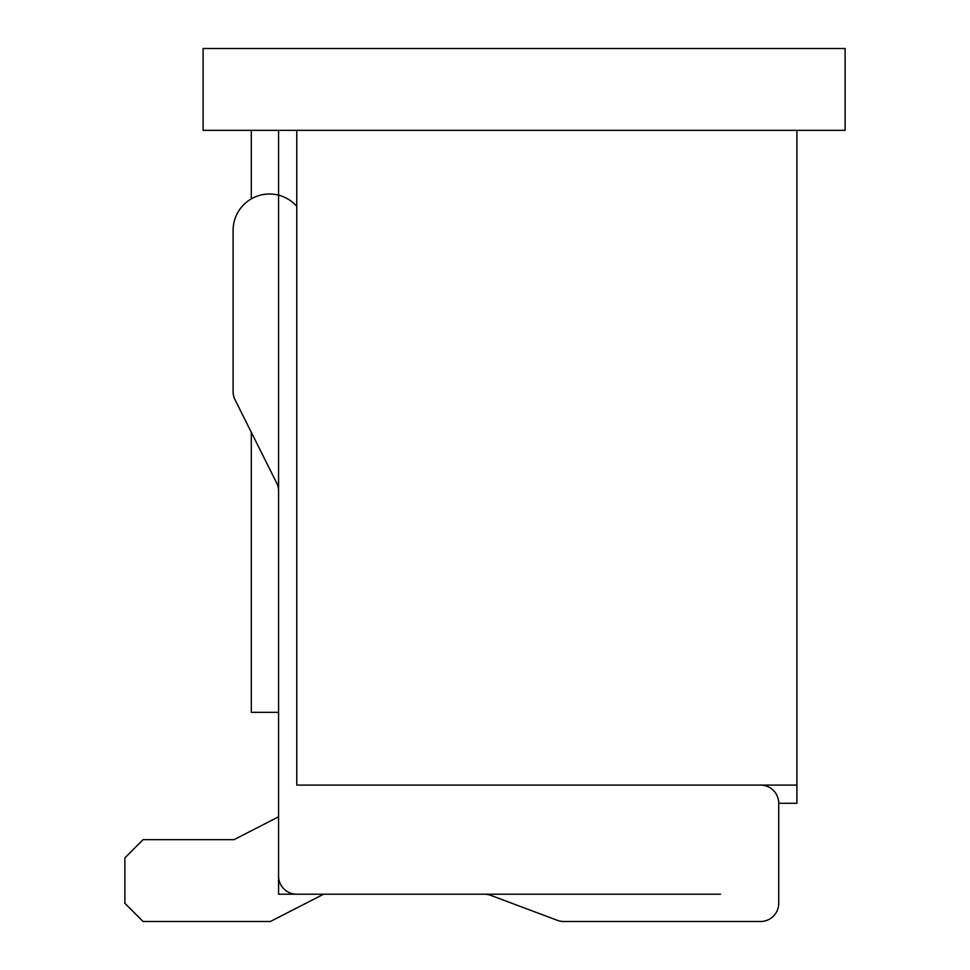 <?xml version="1.0" encoding="UTF-8"?>
<svg xmlns="http://www.w3.org/2000/svg" width="970" height="970" viewBox="0 0 970 970"><rect width="100%" height="100%" fill="white"/><g stroke="black" fill="none" stroke-linecap="round" stroke-linejoin="round"><path stroke-width="1.45" d="M796.916 785.094L296.759 785.094L296.759 130.344L796.916 130.344L796.916 803.281L778.728 803.281A18.188 18.188 0 0 0 760.541 785.094M278.572 712.344L251.291 712.344L251.291 432.256M251.291 198.874L251.291 130.344L203.094 130.344L203.094 48.5L845.112 48.5L845.112 130.344L796.916 130.344M296.759 130.344L251.291 130.344M278.572 130.344L278.572 894.219L720.528 894.219M278.572 816.801L234.012 839.656L143.075 839.656L124.887 857.844L124.887 903.312L143.075 921.5L270.387 921.5L323.592 894.219M296.759 206.319A36.375 36.375 0 0 0 233.103 230.375L233.103 391.589A18.188 18.188 0 0 0 235.019 399.725L276.656 482.975A18.188 18.188 0 0 1 278.572 491.111L278.572 876.031A18.188 18.188 0 0 0 296.759 894.219L484.43 894.219A18.188 18.188 0 0 1 490.82 895.383L557.386 920.336A18.188 18.188 0 0 0 563.776 921.5L760.541 921.5A18.188 18.188 0 0 0 778.728 903.312L778.728 803.281L778.728 903.312M484.43 894.219A18.188 18.188 0 0 1 490.82 895.383L557.386 920.336M563.776 921.5L760.541 921.5M233.103 230.375L233.103 391.589"/></g></svg>
